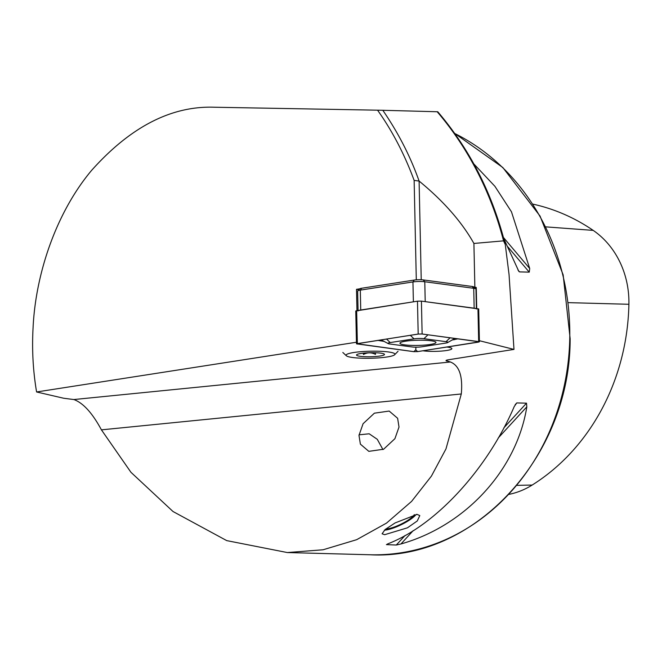 <?xml version="1.0" encoding="UTF-8"?>
<svg xmlns="http://www.w3.org/2000/svg" width="662" height="662" viewBox="0 0 662 662"><rect width="100%" height="100%" fill="white"/><g stroke="black" fill="none" stroke-linecap="round" stroke-linejoin="round"><path stroke-width="0.99" d="M382.942 449.572L377.29 439.32L369.181 433.784L359.036 434.835M384.672 534.697L407.436 527.821L417.275 520.953L419.799 515.582L417.068 514.374L395.098 522.93L385.152 529.517L382.09 533.795L384.672 534.697M416.299 279.836L414.139 180.412C404.59 154.486 392.401 131.076 377.563 110.182L214.521 107.236C171.541 105.697 130.555 126.756 91.563 170.424C55.525 213.421 35.574 274.953 33.1 327.276C31.85 349.271 33.009 370.828 36.592 391.97L63.734 398.251L73.854 399.542C83.164 402.918 92.349 413.022 101.427 429.853L130.96 472.312L173.022 511.519L226.727 540.614L287.341 552.555L323.089 549.774L356.661 539.687L386.517 523.104L411.599 501.382L431.409 476.119L445.973 448.919L461.298 393.973C462.904 376.132 459.271 365.474 450.392 361.998L446.006 360.591M446.891 360.087A219.867 193.767 91.5 0 1 446.767 361.055C445.394 360.625 445.915 360.202 448.323 359.789L513.985 349.404L479.396 340.707M423.457 350.703L423.457 350.86A16.401 2.367 178.8 0 0 443.143 350.926A16.401 2.367 178.8 0 0 451.873 348.642A16.401 2.367 178.8 0 0 447.479 347.128L446.924 347.053M505.28 244.576C492.545 193.933 470.037 149.662 437.764 111.762L382.818 110.289C398.317 132.897 410.415 156.489 419.096 181.057C443.49 201.066 461.762 221.861 473.909 243.451L503.55 240.86L505.28 244.576L509.037 274.416L513.985 349.404M399.012 427.031L397.614 418.268L389.173 411.061L374.386 413.179L363.082 423.721L358.986 435.381L360.385 444.144L368.825 451.352L383.604 449.233L394.916 438.683L399.012 427.031M387.113 544.197L388.379 543.626C436.093 524.974 487.306 469.184 514.258 406.493L516.79 402.918L526.505 403.175L526.82 406.832C516.741 469.962 465.527 525.76 400.949 543.965L396.29 545.033L386.409 544.619M473.86 163.953L494.903 186.303L511.461 211.79L529.716 268.532L529.244 272.148L519.538 271.892L518.842 271.412L503.716 238.486M532.836 204.119A210.847 185.823 91.5 0 1 593.193 230.384A84.521 74.483 91.5 0 1 628.9 304.28A210.847 185.823 91.5 0 1 532.182 485.047L516.79 485.362M508.805 494.406A84.521 74.483 -88.5 0 0 532.182 485.047M414.139 180.412L419.096 181.057L421.231 279.745M473.909 243.451L474.861 287.126L473.835 286.994M476.383 308.492L475.961 289.071A8.374 1.208 178.8 0 0 475.87 288.897A8.374 1.208 178.8 0 0 473.727 288.301L472.147 286.472L423.208 279.91A6.281 0.91 -1.2 0 0 414.329 280.051L361.692 288.243A6.281 0.91 -1.2 0 0 359.747 288.814L356.504 289.319L358.936 289.65M474.861 287.126L476.259 287.482L474.629 287.73M377.563 110.182L382.818 110.289M476.259 287.482L476.714 308.533M36.592 391.97L356.446 342.237M356.967 310.594L356.504 289.319M423.457 350.86L422.902 350.786M476.4 308.964A8.374 1.208 178.8 0 0 474.158 308.186L473.727 288.301L424.781 281.747A8.374 1.208 178.8 0 0 412.947 281.938L360.31 290.122A8.374 1.208 178.8 0 0 357.72 290.891A8.374 1.208 178.8 0 0 357.637 291.065L358.059 310.428M474.158 308.186L425.219 301.632L424.781 281.747L423.208 279.91M414.329 280.051L412.947 281.938L413.386 301.822L360.74 310.006A8.374 1.208 178.8 0 0 358.068 310.95M472.147 286.472A6.281 0.91 -1.2 0 1 473.76 286.919L475.87 288.897M348.286 356.669A24.428 3.525 -1.2 0 1 346.35 355.767A24.428 3.525 -1.2 0 1 363.537 351.497A24.428 3.525 -1.2 0 1 392.715 352.788A24.428 3.525 -1.2 0 1 394.676 354.716A24.428 3.525 -1.2 0 1 373.972 358.15A24.428 3.525 -1.2 0 1 348.286 356.669M363.421 353.144L363.455 354.451C367.385 352.333 371.399 352.3 375.486 354.36L375.453 352.738M383.19 353.624A13.96 2.011 -1.2 0 1 384.299 354.137A13.96 2.011 -1.2 0 1 374.477 356.578A13.96 2.011 -1.2 0 1 357.803 355.842A13.96 2.011 -1.2 0 1 356.686 354.741A13.96 2.011 -1.2 0 1 368.511 352.78A13.96 2.011 -1.2 0 1 383.19 353.624M405.69 341.187A18.006 2.598 178.8 0 0 399.947 343.214A18.006 2.598 178.8 0 0 410.779 345.365A18.006 2.598 178.8 0 0 430.209 344.472A18.006 2.598 178.8 0 0 435.952 342.436A18.006 2.598 178.8 0 0 425.112 340.293A18.006 2.598 178.8 0 0 405.69 341.187M412.004 346.954A6.976 1.01 178.8 0 0 421.86 346.797L445.675 343.098A6.976 1.01 178.8 0 0 447.686 342.568A6.976 1.01 178.8 0 0 446.039 341.666L423.895 338.696A6.976 1.01 178.8 0 0 414.031 338.853L390.216 342.56A6.976 1.01 178.8 0 0 388.222 343.595A6.976 1.01 178.8 0 0 389.86 343.992L412.004 346.954M413.767 351.663L417.714 351.596L479.42 341.824L422.133 333.996L418.185 334.053L356.479 343.826L413.767 351.663M479.42 341.824L478.709 308.955L421.413 301.119L417.474 301.185L355.759 310.958L356.479 343.826M478.568 341.584L422.025 334.004L418.276 334.07L356.702 343.727L413.866 351.646L417.614 351.588L478.436 342.13L479.189 341.733L478.568 341.584M415.91 347.178L415.777 349.826L417.614 351.588M457.955 338.82L451.997 340.053M383.977 341.369L377.787 340.367M414.338 514.639A17.452 4.171 -25.8 0 1 401.793 523.766A17.452 4.171 -25.8 0 1 385.805 528.996M416.158 514.399A19.959 4.766 -25.8 0 1 401.826 524.42A19.959 4.766 -25.8 0 1 384.341 530.196M454.753 133.501A219.867 193.767 91.5 0 1 569.742 338.712A219.867 193.767 91.5 0 1 370.141 554.764C474.447 560.582 570.412 456.606 570.156 338.729L563.147 274.821L540.06 216.077L502.839 167.527L454.67 133.376M593.193 230.384L545.745 226.867M628.9 304.28L568.286 302.642M437.168 111.737A314.094 276.815 91.5 0 1 503.55 240.86M461.298 393.973L101.427 429.853M450.392 361.998L73.854 399.542M515.144 404.714L516.79 402.918M396.29 545.033L405.053 535.484M503.823 427.884L526.505 403.175M400.949 543.965L413.138 530.684M498.238 437.971L526.82 406.832M519.538 271.892L517.982 270.055M529.244 272.148L507.853 246.86M529.716 268.532L503.443 237.468M361.692 288.243L360.31 290.122L360.74 310.006M356.653 310.643L357.364 343.512M417.474 301.185L418.185 334.053M421.413 301.119L422.133 333.996M477.956 308.699L478.676 341.567M477.749 341.476L478.436 342.13M415.777 349.826L413.866 351.646M357.985 343.446L357.323 344.066M386.5 339.01L390.216 342.56M410.316 335.303L414.031 338.853M427.983 334.807L423.895 338.696M450.127 337.769L446.039 341.666M381.535 340.086A4.882 3.55 -82.4 0 0 380.302 340.872M453.602 339.126L454.372 339.689M287.341 552.555L370.141 554.764M359.747 288.814L357.72 290.891M346.35 355.767L342.825 352.465M394.676 354.716L398.052 351.265M388.222 343.595L381.089 339.854M447.686 342.568L454.844 338.406"/></g></svg>

